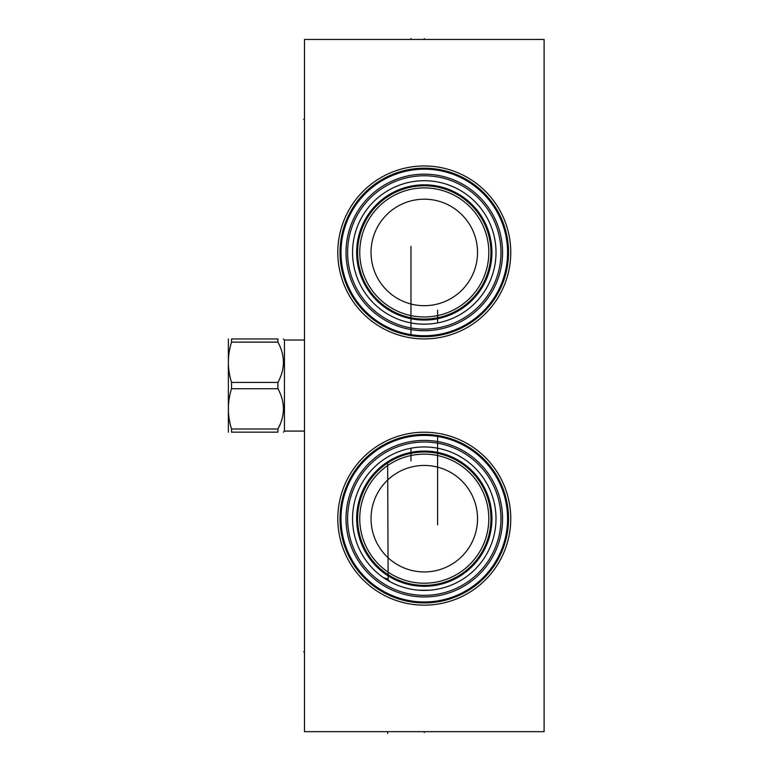 <?xml version="1.0" encoding="UTF-8"?>
<svg xmlns="http://www.w3.org/2000/svg" width="772" height="772" viewBox="0 0 772 772"><rect width="100%" height="100%" fill="white"/><g stroke="black" fill="none" stroke-linecap="round" stroke-linejoin="round"><path stroke-width="1.16" d="M304.477 39.449L304.477 731.673L544.096 731.673L544.096 39.449L304.477 39.449M337.808 252.444A86.474 86.474 0 0 1 424.282 165.97A86.474 86.474 0 0 1 510.765 252.444A86.474 86.474 0 0 1 424.282 338.918A86.474 86.474 0 0 1 337.808 252.444M337.808 518.688A86.474 86.474 0 0 1 424.282 432.204A86.474 86.474 0 0 1 510.765 518.688A86.474 86.474 0 0 1 424.282 605.161A86.474 86.474 0 0 1 337.808 518.688M341.002 252.444A83.279 83.279 0 0 0 424.282 335.723A83.279 83.279 0 0 0 507.571 252.444A83.279 83.279 0 0 0 424.282 169.165A83.279 83.279 0 0 0 341.002 252.444A83.279 83.279 0 0 1 424.282 169.165A83.279 83.279 0 0 1 507.571 252.444M411.515 334.739L412.045 334.816M416.349 335.347L417.16 335.415M415.606 335.27L412.759 334.923M412.161 334.836L411.563 334.749M410.974 334.652L410.974 246.364M410.386 334.556L409.816 334.459M409.257 334.353L407.182 333.948M406.709 333.842L405.889 333.668M405.126 333.485L404.489 333.33M405.947 333.678L406.448 333.793M406.998 333.909L407.558 334.025M408.147 334.141L409.295 334.363M409.864 334.459L410.424 334.556M346.01 252.444A78.271 78.271 0 0 1 424.282 174.163A78.271 78.271 0 0 1 502.562 252.444A78.271 78.271 0 0 1 424.282 330.715A78.271 78.271 0 0 1 346.01 252.444M347.612 252.444A76.679 76.679 0 0 1 424.282 175.765A76.679 76.679 0 0 1 500.96 252.444A76.679 76.679 0 0 1 424.282 329.123A76.679 76.679 0 0 1 347.612 252.444M352.563 252.444A71.728 71.728 0 0 1 424.282 180.716A71.728 71.728 0 0 1 496.01 252.444A71.728 71.728 0 0 1 424.282 324.163A71.728 71.728 0 0 1 352.563 252.444M437.058 323.024L436.527 323.111M432.262 323.719L431.123 323.844M435.244 323.323L435.784 323.236M436.392 323.14L437 323.034M442.163 321.905L443.456 321.557M441.603 322.04L439.287 322.58M438.708 322.706L438.149 322.812M405.879 321.76L408.002 322.291L405.879 321.76M408.629 322.435L409.276 322.58L408.629 322.435M409.942 322.715L410.627 322.85L409.942 322.715M411.302 322.986L411.978 323.101L411.302 322.986M412.644 323.217L413.29 323.323L412.644 323.217M413.908 323.41L415.046 323.574L413.908 323.41M462.206 191.562L460.401 190.472L462.206 191.562M458.443 189.372L456.348 188.281L458.443 189.372M454.139 187.22L449.468 185.28L454.139 187.22M447.036 184.421L444.575 183.649L447.036 184.421M442.076 182.954L439.567 182.366L442.076 182.954M434.491 181.449L431.944 181.121L434.491 181.449M429.396 180.899L426.839 180.764L429.396 180.899M421.734 180.764L419.177 180.899L421.734 180.764M416.629 181.121L414.082 181.449L416.629 181.121M409.006 182.366L406.487 182.954L409.006 182.366M403.997 183.649L401.527 184.421L403.997 183.649M399.105 185.28L394.434 187.22L399.105 185.28M392.224 188.281L390.13 189.372L392.224 188.281M388.171 190.472L386.367 191.562L388.171 190.472M357.619 252.444A66.672 66.672 0 0 0 424.282 319.106A66.672 66.672 0 0 0 490.953 252.444A66.672 66.672 0 0 0 424.282 185.772A66.672 66.672 0 0 0 357.619 252.444A66.672 66.672 0 0 0 424.282 319.106A66.672 66.672 0 0 0 490.953 252.444M359.752 252.444A64.539 64.539 0 0 0 424.282 316.974A64.539 64.539 0 0 0 488.821 252.444A64.539 64.539 0 0 0 424.282 187.905A64.539 64.539 0 0 0 359.752 252.444M371.033 252.444A53.249 53.249 0 0 1 424.282 199.195A53.249 53.249 0 0 1 477.53 252.444A53.249 53.249 0 0 1 424.282 305.693A53.249 53.249 0 0 1 371.033 252.444M437.058 436.392L436.527 436.305M432.223 435.784L431.403 435.707M432.967 435.852L435.813 436.209M436.412 436.286L437.01 436.383M437.599 436.469L437.599 524.757M438.708 436.662L438.757 436.672A83.279 83.279 0 0 1 439.316 436.769L441.391 437.174M441.864 437.28L442.684 437.463M443.446 437.637L444.083 437.792M442.626 437.444L442.115 437.338M442.009 437.309L441.661 437.232A83.279 83.279 0 0 0 441.574 437.213L441.005 437.097A83.279 83.279 0 0 0 440.455 436.991M440.426 436.981L439.278 436.769M444.054 437.782A83.279 83.279 0 0 1 424.282 601.967A83.279 83.279 0 0 1 341.002 518.688A83.279 83.279 0 0 1 431.355 435.707M431.432 435.707A83.279 83.279 0 0 1 435.196 436.122M346.01 518.688A78.271 78.271 0 0 1 424.282 440.407A78.271 78.271 0 0 1 502.562 518.688A78.271 78.271 0 0 1 424.282 596.959A78.271 78.271 0 0 1 346.01 518.688M347.612 518.688A76.679 76.679 0 0 1 424.282 442.009A76.679 76.679 0 0 1 500.96 518.688A76.679 76.679 0 0 1 424.282 595.357A76.679 76.679 0 0 1 347.612 518.688M352.563 518.688A71.728 71.728 0 0 1 424.282 446.959A71.728 71.728 0 0 1 496.01 518.688A71.728 71.728 0 0 1 424.282 590.406A71.728 71.728 0 0 1 352.563 518.688M394.087 583.738L392.774 583.121M392.601 583.034L390.41 581.905M388.133 580.631L387.65 462.988M386.965 579.936L386.27 579.511M385.585 579.068L383.665 577.794M383.105 577.408L382.613 577.06M429.396 590.223L419.177 590.223M416.629 590.001L415.78 589.904M409.006 588.766L406.497 588.168L409.006 588.766M403.997 587.482L401.536 586.701M399.105 585.842L394.434 583.902L399.105 585.842M393.546 583.487L392.823 583.14M390.13 581.76L388.171 580.65L390.13 581.76M384.726 578.517L383.279 577.533L384.726 578.517M390.429 581.914L392.234 582.85M402.251 586.942L403.843 587.434M419.486 590.252L421.763 590.368M424.282 590.406L427.437 590.339M431.944 590.001L434.491 589.683L431.944 590.001M440.629 588.525L439.558 588.766M444.575 587.482L447.036 586.701L444.575 587.482M449.468 585.842L454.139 583.902L449.468 585.842M457.275 582.368L458.172 581.905M458.443 581.76L460.401 580.65L458.443 581.76M463.847 578.517L465.294 577.533L463.847 578.517M458.143 581.914L456.339 582.85M455.789 583.121L454.998 583.507M388.384 462.515L389.107 462.052M389.812 461.627L390.487 461.222M391.115 460.855L391.626 460.566M389.001 462.119L388.335 462.534M383.491 577.678L387.65 579L389.985 581.673M386.936 463.461L386.222 463.953M384.765 464.995L382.478 466.761M383.713 465.786L384.263 465.371M386.203 463.962L386.917 463.47M359.752 518.688A64.539 64.539 0 0 0 424.282 583.217A64.539 64.539 0 0 0 488.821 518.688A64.539 64.539 0 0 0 424.282 454.148A64.539 64.539 0 0 0 359.752 518.688M371.033 518.688A53.249 53.249 0 0 1 424.282 465.439A53.249 53.249 0 0 1 477.53 518.688A53.249 53.249 0 0 1 424.282 571.936A53.249 53.249 0 0 1 371.033 518.688M357.619 518.688A66.672 66.672 0 0 0 424.282 585.35A66.672 66.672 0 0 0 490.953 518.688A66.672 66.672 0 0 0 424.282 452.016A66.672 66.672 0 0 0 357.619 518.688A66.672 66.672 0 0 1 424.282 452.016A66.672 66.672 0 0 1 490.953 518.688A66.672 66.672 0 0 1 424.282 585.35A66.672 66.672 0 0 1 357.619 518.688M411.572 448.098L412.18 447.992M412.817 447.885L413.319 447.799M413.985 447.702L414.68 447.606M417.449 447.287L416.311 447.403M415.018 447.557L414.062 447.692M413.57 447.76L409.855 448.426M409.285 448.542L406.969 449.082M406.709 449.14L405.445 449.478M408.697 448.667L409.247 448.551M409.807 448.435L410.974 448.204L410.974 460.865M341.002 518.688A83.279 83.279 0 0 0 424.282 601.967A83.279 83.279 0 0 0 507.571 518.688A83.279 83.279 0 0 0 424.282 435.398A83.279 83.279 0 0 0 341.002 518.688A83.279 83.279 0 0 1 424.282 435.398A83.279 83.279 0 0 1 507.571 518.688A83.279 83.279 0 0 1 424.282 601.967A83.279 83.279 0 0 1 341.002 518.688M304.477 340.037L284.453 340.037L284.453 431.094L283.392 432.156M277.91 429L231.532 429L231.532 432.156C227.325 432.156 227.325 432.156 231.532 432.156C227.325 432.156 227.325 432.156 231.532 432.156L277.91 432.156C285.244 432.156 285.244 432.156 277.91 432.156C285.244 432.156 285.244 432.156 277.91 432.156L277.91 429C285.244 415.577 285.244 402.144 277.91 388.712L277.91 382.41C285.244 368.977 285.244 355.554 277.91 342.121L231.532 342.121L231.532 338.966C227.325 338.966 227.325 338.966 231.532 338.966C227.325 338.966 227.325 338.966 231.532 338.966L277.91 338.966L277.91 342.121M277.91 338.966C285.244 338.966 285.244 338.966 277.91 338.966C285.244 338.966 285.244 338.966 277.91 338.966M277.91 382.41L231.532 382.41C227.325 368.977 227.325 355.554 231.532 342.121M277.91 388.712L231.532 388.712L231.532 382.41M231.532 429C227.325 415.577 227.325 402.144 231.532 388.712M228.367 432.156L228.367 338.966M437.599 322.918L437.599 310.257M424.282 39.449L424.282 38.6L424.282 39.449M410.974 39.449L410.974 38.6M304.477 119.322L303.628 119.322M304.477 651.809L303.628 651.809M424.282 731.673L424.282 732.522L424.282 731.673M387.65 733.4L387.65 732.522M340.037 252.444A84.244 84.244 0 0 1 424.282 168.19A84.244 84.244 0 0 1 508.536 252.444A84.244 84.244 0 0 1 424.282 336.688A84.244 84.244 0 0 1 340.037 252.444M356.654 252.444A67.637 67.637 0 0 1 424.282 184.807A67.637 67.637 0 0 1 491.918 252.444A67.637 67.637 0 0 1 424.282 320.071A67.637 67.637 0 0 1 356.654 252.444M356.654 518.688A67.637 67.637 0 0 0 424.282 586.315A67.637 67.637 0 0 0 491.918 518.688A67.637 67.637 0 0 0 424.282 451.051A67.637 67.637 0 0 0 356.654 518.688M340.037 518.688A84.244 84.244 0 0 0 424.282 602.932A84.244 84.244 0 0 0 508.536 518.688A84.244 84.244 0 0 0 424.282 434.433A84.244 84.244 0 0 0 340.037 518.688M304.477 431.094L284.453 431.094M284.453 340.037L283.392 338.966"/></g></svg>
